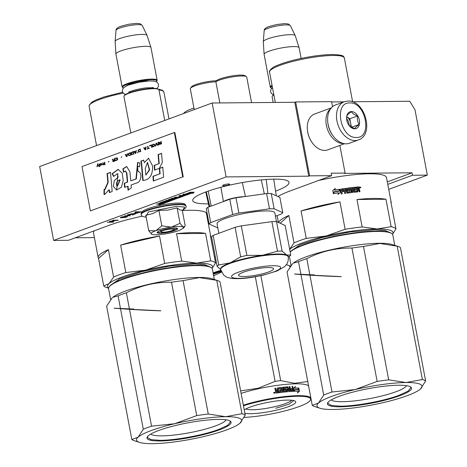 <?xml version="1.0" encoding="UTF-8"?>
<svg xmlns="http://www.w3.org/2000/svg" width="467" height="467" viewBox="0 0 467 467"><rect width="100%" height="100%" fill="white"/><g stroke="black" fill="none" stroke-linecap="round" stroke-linejoin="round"><path stroke-width="0.7" d="M182.311 210.541A57.914 10.058 -10.7 0 1 189.906 210.261A57.914 10.058 -10.7 0 1 207.173 214.108A57.914 10.058 -10.7 0 1 206.823 215.684M142.318 216.186A57.914 10.058 -10.7 0 0 109.395 225.222L68.451 240.301L53.629 240.429L39.666 166.532L212.152 103.003L294.794 102.273L295.664 101.952L309.627 175.855L331.64 175.656L331.173 173.193L345.095 173.07L344.226 173.391L412.046 172.796L412.513 175.259L427.334 175.125L414.982 109.763L409.775 101.257L352.311 101.765M344.004 101.841L331.658 101.946M295.664 101.952L331.599 101.637L332.545 106.663M94.387 237.604L75.315 237.773M53.629 240.429L226.116 176.905L212.152 103.003M226.116 176.905L308.757 176.176L294.794 102.273M309.627 175.855L308.757 176.176M345.095 173.07L339.871 145.412M387.318 181.902L412.046 172.796M412.513 175.259L387.785 184.36M275.577 191.137A49 8.511 169.3 0 0 289.015 182.393A49 8.511 169.3 0 0 274.403 179.141A49 8.511 169.3 0 0 221.364 187.144A49 8.511 169.3 0 0 192.719 200.588A49 8.511 169.3 0 0 207.325 203.845A49 8.511 169.3 0 0 208.422 203.828M208.667 221.597A49 8.511 169.3 0 0 207.978 221.807M228.585 183.992A3.561 0.619 169.3 0 0 224.726 184.57A3.561 0.619 169.3 0 0 222.642 185.551A3.561 0.619 169.3 0 0 223.705 185.784A3.561 0.619 169.3 0 0 227.563 185.206A3.561 0.619 169.3 0 0 229.647 184.226A3.561 0.619 169.3 0 0 228.585 183.992M160.607 204.33L158.85 204.791L160.607 204.33M160.975 202.783L164.396 201.569L166.211 201.551L164.244 202.275L167.741 201.557L165.546 202.38L166.643 202.374L176.52 198.673L174.103 198.644L169.684 199.555L173.035 198.382L178.108 198.148L185.189 195.48L179.894 195.475L178.832 195.866L181.71 195.842L178.919 196.87L183.169 195.895L179.865 197.109L175.358 197.15L174.296 197.541L177.168 197.512L175.755 198.031L172.364 198.253L167.898 199.952L170.461 199.987L174.465 199.1L171.05 200.355L166.544 200.396L165.481 200.787L169.988 200.746L168.926 201.137L163.894 201.37L159.434 203.075L161.996 203.104L156.474 204.102L162.598 203.863L165.598 202.76L161.051 202.801L160.917 202.468M186.403 195.095L192.025 193.023L192.848 193.391L194.144 192.229L190.332 192.264L191.225 192.667L185.603 194.733L186.403 195.095L186.31 194.599L191.931 192.532L192.754 192.9L193.496 192.235M184.465 194.43L183.671 194.068L182.393 195.218L186.164 195.183L185.271 194.78L190.892 192.713L190.092 192.351L184.465 194.43M135.097 213.349L137.677 212.999L141.081 211.79L135.477 211.837L134.794 212.088L137.298 212.065L134.811 213.022L135.097 213.349L135.021 212.929M132.885 213.693L130.41 214.732L128.262 214.75L131.811 213.699L127.345 215.001L129.149 215.112L132.914 213.898L134.823 213.88L132.132 215.083L135.985 213.664L132.885 213.693M124.718 215.801L130.322 215.748L124.718 215.801M126.954 216.39L122.815 216.67L120.34 217.71L124.975 217.546L127.257 216.834L127.45 216.507L126.954 216.39M109.541 221.387L112.366 221.936L107.276 222.222L112.88 222.175L113.901 221.796L110.591 221.218L118.314 220.173L112.71 220.22L116.446 220.43L109.541 221.387M277.918 196.519A57.914 10.058 -10.7 0 1 289.82 191.061L331.64 175.656M427.334 175.125L388.725 189.345M163.608 202.964L164.133 202.771M161.996 203.104L161.938 202.789M160.49 202.625L160.946 202.62M169.988 200.746L169.918 200.366M168.961 199.502L169.597 199.497M177.168 197.512L177.098 197.132M182.247 195.836L182.177 195.457M181.71 195.842L181.634 195.463M178.68 197.413L179.497 197.109M183.222 195.743L184.033 195.44M176.222 197.862L177.711 197.512L177.635 197.127M167.723 201.446L168.558 201.143M169.965 200.623L170.683 200.361M174.518 198.948L175.37 198.633M166.643 202.374L166.573 202.007M166.748 201.546L166.678 201.16M166.211 201.551L166.135 201.16M192.025 193.023L191.931 192.532M191.225 192.667L191.149 192.258M192.848 193.391L192.754 192.9M185.271 194.78L185.177 194.29L190.244 192.422M182.947 194.716L185.253 194.698M135.576 213.343L135.611 212.835M135.185 212.853L135.483 212.853M137.677 212.999L135.652 213.057L135.815 212.613M132.704 214.102L132.646 213.781M132.254 214.306L132.19 213.95M127.853 215.205L127.76 214.709L128.127 214.709M128.162 214.873L128.098 214.551M129.639 215.999L129.552 215.515M127.257 216.834L127.182 216.425M126.615 216.589L127.03 216.402M126.697 217.085L126.639 216.776M121.321 217.867L121.257 217.529M120.836 217.826L120.743 217.336L121.122 217.365M120.591 217.791L120.515 217.4M112.366 221.936L112.29 221.516M117.299 220.547L117.229 220.179M112.88 222.175L112.932 221.627M112.319 221.685L112.786 221.679M159.037 204.639L160.706 204.33M159.691 204.482L160.736 204.47M162.534 203.098L163.631 203.087L162.218 203.606L160.946 203.682L162.534 203.098L162.475 202.783M163.631 203.087L163.573 202.777M177.711 197.512L178.627 197.5L178.552 197.121M176.298 198.031L178.627 197.5M135.862 212.853L139.756 211.802M139.802 212.041L137.654 212.835M126.65 216.758L123.667 217.599L121.14 217.459L124.123 216.618L126.65 216.758L126.575 216.361M121.14 217.459L121.081 217.137M159.912 204.634L160.415 204.523L159.912 204.634M344.296 101.736L335.411 105.005A20.367 13.934 69.8 0 0 327.746 122.004L327.781 122.366A19.345 13.234 69.8 0 0 328.097 124.491A19.345 13.234 69.8 0 0 332.422 134.957L332.627 135.261A20.367 13.934 69.8 0 0 346.17 143.824A20.367 13.934 69.8 0 0 349.485 143.223L358.37 139.954C374.657 134.77 364.966 99.996 348.055 101.053L344.296 101.736A20.367 13.934 69.8 0 0 337.513 123.335A20.367 13.934 69.8 0 0 355.054 140.549A20.367 13.934 69.8 0 0 358.37 139.954M327.746 122.004A20.367 13.934 69.8 0 0 328.073 124.245A20.367 13.934 69.8 0 0 332.627 135.261M356.333 137.444C372.759 138.366 365.842 101.748 349.818 102.956C333.391 102.034 340.309 138.652 356.333 137.444M354.704 128.822A8.908 6.094 69.8 0 0 359.362 120.147A8.908 6.094 69.8 0 0 351.447 111.578A8.908 6.094 69.8 0 0 346.642 119.278A8.908 6.094 69.8 0 0 348.779 125.074A8.908 6.094 69.8 0 0 354.704 128.822M348.966 125.343L354.622 128.758C355.072 127.719 356.601 126.277 359.211 124.444C357.594 121.998 357.057 119.149 357.594 115.909C354.453 114.9 352.387 113.493 351.4 111.689C348.796 113.528 347.267 114.964 346.818 116.003L346.66 119.424M349.818 118.776L346.724 116.668A7.635 5.225 69.8 0 1 350.624 123.043L349.818 118.776L357.594 115.909M359.211 124.444L351.429 127.31L350.624 123.043A7.635 5.225 69.8 0 1 350.577 126.849M346.619 118.741A7.635 5.225 -110.2 0 1 349.112 125.518M327.816 122.646A17.816 12.189 69.8 0 0 328.132 124.87A17.816 12.189 69.8 0 0 332.265 134.73M330.741 108.566A19.094 13.058 69.8 0 0 326.357 125.197A19.094 13.058 69.8 0 0 343.327 143.556A19.094 13.058 69.8 0 0 343.624 143.544M331.301 107.877L314.595 114.03A19.094 13.058 69.8 0 0 307.409 129.966L307.455 130.416A17.816 12.189 69.8 0 0 307.747 132.377A17.816 12.189 69.8 0 0 311.728 142.015L311.985 142.394A19.094 13.058 69.8 0 0 324.682 150.421A19.094 13.058 69.8 0 0 327.793 149.86L344.494 143.708M307.409 129.966A19.094 13.058 69.8 0 0 307.718 132.062A19.094 13.058 69.8 0 0 311.985 142.394M273.189 102.466L272.109 96.745A17.816 3.094 -10.7 0 1 272.284 96.155A17.816 3.094 -10.7 0 1 273.872 94.941M272.284 96.155L272.687 95.583A17.308 3.006 -10.7 0 1 273.814 94.643M271.642 88.199A17.308 3.006 -10.7 0 1 271.251 88.006A17.308 3.006 -10.7 0 1 272.185 86.021M271.251 88.006L270.673 87.621A17.816 3.094 -10.7 0 1 270.294 87.136A17.816 3.094 -10.7 0 1 272.057 85.333M301.139 58.422L299.125 47.757A17.816 3.094 169.3 0 0 299.108 47.692A17.816 3.094 169.3 0 0 287.748 46.998A17.816 3.094 169.3 0 0 269.039 51.177A17.816 3.094 -10.7 0 0 264.094 54.312A17.816 3.094 -10.7 0 0 264.106 54.376L270.294 87.136M299.108 47.692L295.243 35.673A16.257 2.825 169.3 0 0 295.22 35.603A16.257 2.825 169.3 0 0 284.689 35.06A16.257 2.825 169.3 0 0 267.813 38.854A16.257 2.825 -10.7 0 0 263.306 41.633A16.257 2.825 -10.7 0 0 263.306 41.709L264.094 54.312M161.296 231.982A6.363 1.103 -10.7 0 0 165.692 232.029A6.363 1.103 -10.7 0 0 171.909 230.593A6.363 1.103 169.3 0 0 173.607 229.659A6.363 1.103 169.3 0 0 170.181 229.116A6.363 1.103 169.3 0 0 162.925 230.669A6.363 1.103 -10.7 0 0 161.296 231.982L159.603 230.867M164.734 120.468L158.955 89.868A17.816 3.094 169.3 0 0 158.582 89.384A17.816 3.094 169.3 0 0 146.288 89.267A17.816 3.094 169.3 0 0 128.869 93.289A17.816 3.094 -10.7 0 0 124.111 95.898A17.816 3.094 -10.7 0 0 123.936 96.488L130.83 132.955M158.582 89.384L157.998 89.004A17.308 3.006 169.3 0 0 146.054 88.888A17.308 3.006 169.3 0 0 129.137 92.793A17.308 3.006 -10.7 0 0 124.514 95.326L124.111 95.898M156.276 81.743A17.308 3.006 169.3 0 0 156.562 81.421A17.308 3.006 169.3 0 0 147.239 79.945A17.308 3.006 169.3 0 0 127.509 84.171A17.308 3.006 -10.7 0 0 123.078 87.749L122.5 87.364A17.816 3.094 -10.7 0 1 122.12 86.88A17.816 3.094 -10.7 0 1 127.053 83.681A17.816 3.094 169.3 0 1 145.943 79.483A17.816 3.094 169.3 0 1 157.14 80.266L150.952 47.5A17.816 3.094 169.3 0 0 150.934 47.436A17.816 3.094 169.3 0 0 139.575 46.741A17.816 3.094 169.3 0 0 120.865 50.921A17.816 3.094 -10.7 0 0 115.921 54.055A17.816 3.094 -10.7 0 0 115.933 54.119L122.12 86.88M123.463 87.942A17.308 3.006 -10.7 0 1 123.078 87.749M156.562 81.421L156.965 80.849A17.816 3.094 169.3 0 0 157.14 80.266M150.934 47.436L147.07 35.416A16.257 2.825 169.3 0 0 147.047 35.346A16.257 2.825 169.3 0 0 136.516 34.803A16.257 2.825 169.3 0 0 119.64 38.598A16.257 2.825 -10.7 0 0 115.133 41.376A16.257 2.825 -10.7 0 0 115.133 41.452L115.921 54.055M171.576 227.044L180.028 223.337L183.064 226.968A16.543 2.872 169.3 0 0 171.576 227.044L171.196 227.096A16.543 2.872 -10.7 0 0 155.879 230.68L155.604 230.786A16.543 2.872 -10.7 0 0 151.506 234.154A16.543 2.872 -10.7 0 0 151.717 234.271L151.828 234.317A16.543 2.872 169.3 0 0 156.095 234.802A16.543 2.872 169.3 0 0 163.45 234.189C169.457 233.325 174.676 232.105 179.095 230.529L183.513 228.106L184.611 226.553M183.513 228.106L183.064 226.968L184.774 226.343L185.165 225.643L182.247 210.203L179.9 209.975L177.11 207.897L167.898 210.092L158.891 210.407L152.721 213.647L145.815 215.223L148.734 230.669L155.604 230.786M161.296 230.78A8.4 1.459 -10.7 0 1 159.983 230.721M185.977 206.151A22.784 3.958 -10.7 0 0 171.663 205.153A22.784 3.958 -10.7 0 0 147.514 210.524A22.784 3.958 -10.7 0 0 141.203 214.61C140.906 215.672 142.336 216.507 145.488 217.108L148.483 211.907L176.322 206.361L184.658 207.056L182.906 210.039C185.621 208.329 186.642 207.033 185.977 206.151L185.895 205.708A22.784 3.958 -10.7 0 0 171.582 204.709A22.784 3.958 -10.7 0 0 147.426 210.08A22.784 3.958 -10.7 0 0 141.122 214.166C141.408 212.578 140.263 211.755 147.981 208.638C157.151 205.521 166.737 203.67 176.736 203.081C186.555 203.122 184.763 204.359 185.895 205.708M160.274 233.261A10.437 1.81 -10.7 0 1 157.262 232.222A10.437 1.81 -10.7 0 1 164.11 229.49A10.437 1.81 -10.7 0 1 174.559 228.001A10.437 1.81 -10.7 0 1 177.454 228.41A10.437 1.81 -10.7 0 1 172.387 231.334A10.437 1.81 -10.7 0 1 160.274 233.261M151.717 234.271L148.734 230.669M155.879 230.68L161.81 225.853L171.196 227.096M158.891 210.407L161.81 225.853M177.11 207.897L180.028 223.337M177.285 228.316L171.424 231.288L160.403 232.951L157.391 232.076M389.624 232.426L384.861 230.377L374.908 229.741L350.151 231.941L322.283 237.493L300.234 244.62L291.058 251.048M391.107 203.133A57.278 9.947 169.3 0 0 391.165 202.234A57.278 9.947 169.3 0 0 390.786 201.417L395.963 228.842L392.525 234.294M280.188 223.238L288.851 215.468A57.278 9.947 169.3 0 0 278.671 222.561M288.851 215.468L294.029 242.893L289.499 249.454M385.981 199.263A57.278 9.947 169.3 0 0 374.085 198.428A57.278 9.947 169.3 0 0 356.957 199.52L385.981 199.263L391.165 226.688L377.056 228.953A53.454 9.282 169.3 0 0 326.089 235.975L306.241 238.398A57.278 9.947 169.3 0 0 294.029 242.893M392.49 234.247A53.454 9.282 -10.7 0 0 377.056 228.953L362.141 226.944A57.278 9.947 169.3 0 0 345.131 229.291L326.089 235.975A53.454 9.282 169.3 0 0 289.674 249.302M301.057 210.973L339.947 201.867A57.278 9.947 169.3 0 0 301.057 210.973L306.241 238.398M339.947 201.867L345.131 229.291M391.165 226.688A57.278 9.947 -10.7 0 1 395.963 228.842M356.957 199.52L362.141 226.944M359.742 187.069L360.296 187.349A51.166 8.885 -10.7 0 1 359.829 187.512M318.564 180.472A57.278 9.947 169.3 0 1 369.432 173.794A57.278 9.947 -10.7 0 1 386.507 177.6L391.165 202.234M334.22 191.943L333.596 193.607A57.278 9.947 169.3 0 1 338.563 192.743L337.95 194.418L340.437 192.392L339.842 189.263L339.176 191.096A57.278 9.947 169.3 0 0 334.22 191.943L333.596 193.7M339.176 191.096L339.124 191.196A56.764 9.86 169.3 0 0 334.209 192.036M339.789 189.415L340.361 192.451M339.579 189.398L339.643 189.293A57.278 9.947 169.3 0 0 334.699 190.127L334.681 190.221A56.764 9.86 169.3 0 1 339.579 189.398L338.989 191.038M335.306 188.505L332.79 190.583M334.699 190.127L335.335 188.411L332.79 190.495L333.385 193.647L334.08 191.791A57.278 9.947 169.3 0 1 339.042 190.939L339.643 189.293M355.34 189.164L355.539 189.042A57.278 9.947 169.3 0 0 353.951 189.211L353.764 189.328A56.764 9.86 169.3 0 1 355.34 189.164L355.492 189.976M353.805 188.394A56.764 9.86 169.3 0 0 353.729 188.405L353.764 189.328M355.615 187.174A57.278 9.947 169.3 0 0 347.699 188.113L347.565 188.224A56.764 9.86 169.3 0 1 355.405 187.296L355.784 188.09A57.278 9.947 169.3 0 0 353.922 188.289L353.951 189.211M347.699 188.113L347.395 188.545L347.769 190.513L348.219 190.845A57.278 9.947 169.3 0 1 349.847 190.635L349.929 191.955A56.764 9.86 169.3 0 0 347.448 192.281L347.576 192.171A57.278 9.947 169.3 0 1 350.075 191.838M346.31 188.3A57.278 9.947 169.3 0 0 340.805 189.112L340.729 189.211A56.764 9.86 169.3 0 1 346.187 188.411L346.753 188.627L347.448 192.281M346.753 188.627L347.273 192.153M340.805 189.112L340.49 189.555L341.336 194.021L342.253 193.881L341.856 191.762L342.159 193.893M343.805 190.53A57.278 9.947 169.3 0 0 341.681 190.851L341.605 190.95A56.764 9.86 169.3 0 1 343.712 190.635L343.981 191.441A57.278 9.947 169.3 0 0 341.856 191.762M355.539 189.042L355.708 189.952A57.278 9.947 169.3 0 0 354.126 190.122L354.494 191.318A57.278 9.947 169.3 0 1 356.911 191.061L356.303 187.104A57.278 9.947 169.3 0 1 358.691 186.882L359.38 188.598L358.96 189.211L359.59 189.73L359.964 191.703L359.117 191.779L358.364 189.69L357.518 189.771L357.845 191.511L357.559 191.925A57.278 9.947 169.3 0 0 353.974 192.305L353.537 191.966L352.865 188.405L351.99 188.505L352.737 192.445L351.861 192.55L351.114 188.61A57.278 9.947 169.3 0 0 348.557 188.931L348.732 189.841A57.278 9.947 169.3 0 1 350.361 189.637L350.799 189.97L351.225 192.241L350.933 192.667A57.278 9.947 169.3 0 0 347.226 193.151L346.777 192.824L346.45 191.085A57.278 9.947 169.3 0 0 345.253 191.254L345.656 193.373L344.745 193.501L344.004 189.561A57.278 9.947 169.3 0 0 341.657 189.917L341.681 190.851M345.253 191.254L345.527 193.391M350.799 189.97L351.225 192.241L350.933 192.667M351.067 192.351L350.775 192.778M351.99 188.505L352.544 192.468M357.535 189.871L357.343 192.048M358.96 189.211L359.707 191.727M359.117 187.232L358.732 189.333M359.73 187.419L360.863 187.325L359.73 187.419M354.494 191.318L354.307 191.435A56.764 9.86 169.3 0 1 356.7 191.184L357.022 190.898M345.055 189.409L344.973 190.448L345.055 189.409L345.959 189.281L346.275 190.174A57.278 9.947 169.3 0 0 345.084 190.343M346.275 190.174L346.158 190.285A56.764 9.86 169.3 0 0 344.973 190.448M357.343 188.861A57.278 9.947 169.3 0 1 358.545 188.75L358.236 187.851A57.278 9.947 169.3 0 0 357.173 187.95L357.127 188.983L357.173 187.95M358.545 188.75L358.317 188.872A56.764 9.86 169.3 0 0 357.127 188.983M354.144 190.221A56.764 9.86 169.3 0 0 353.939 190.244L354.307 191.435M355.405 187.296L355.562 188.113M347.267 188.656L347.565 188.224M346.187 188.411L346.631 188.738M340.42 189.655L340.729 189.211M343.712 190.635L343.864 191.458M341.581 190.016L341.605 190.95M348.44 189.042A56.764 9.86 169.3 0 0 348.417 189.042L348.592 189.958A56.764 9.86 169.3 0 1 350.203 189.748L350.641 190.087M356.327 187.203A56.764 9.86 169.3 0 1 358.463 187.004L358.884 187.355M360.004 187.862L360.191 187.43L360.063 187.897M359.748 187.098L359.864 187.722M359.882 186.882L360.612 187.448L360.46 187.979M394.778 245.373L392.811 234.959A52.818 9.171 169.3 0 0 391.702 233.523L391.118 233.138A52.31 9.083 169.3 0 0 376.624 231.089A52.31 9.083 -10.7 0 0 324.985 238.38A52.31 9.083 -10.7 0 0 290.176 251.935M290.194 252.046A52.818 9.171 -10.7 0 1 325.954 238.573A52.818 9.171 -10.7 0 1 377.062 231.451A52.818 9.171 169.3 0 1 391.702 233.523M397.954 246.389L392.046 244.498A52.818 9.171 169.3 0 0 379.297 243.278A52.818 9.171 -10.7 0 0 293.206 263.178L298.512 261.678A58.55 10.169 -10.7 0 1 306.79 258.63C321.133 251.339 336.187 247.814 351.949 248.053A58.55 10.169 -10.7 0 1 363.484 246.465L379.799 243.47L397.189 246.167A58.55 10.169 169.3 0 1 397.954 246.389A58.55 10.169 169.3 0 1 400.447 247.627L425.647 381.002A58.55 10.169 169.3 0 0 422.396 379.543L397.189 246.167M425.647 381.002L420.458 388.988A53.454 9.282 169.3 0 1 420.031 389.35A53.454 9.282 169.3 0 1 383.868 402.461A53.454 9.282 169.3 0 1 332.901 409.489A53.454 9.282 -10.7 0 1 320 408.251L314.746 406.57A58.55 10.169 -10.7 0 1 312.26 405.333L318.523 403.039L323.713 395.059A58.55 10.169 -10.7 0 1 331.99 392.006L306.79 258.63M323.713 395.059L298.512 261.678M331.99 392.006L355.113 389.566L377.155 381.434A58.55 10.169 -10.7 0 1 388.684 379.84L363.484 246.465M377.155 381.434L351.949 248.053M420.458 388.988A53.454 9.282 169.3 0 0 406.08 382.537L422.396 379.543M388.684 379.84L406.08 382.537A53.454 9.282 -10.7 0 0 355.113 389.566A53.454 9.282 -10.7 0 0 318.523 403.039A53.454 9.282 -10.7 0 0 320 408.251M312.26 405.333L287.053 271.957L292.646 263.627M339.305 396.279A42.766 7.425 169.3 0 0 327.881 402.542A42.766 7.425 169.3 0 0 350.927 406.191A42.766 7.425 169.3 0 0 399.67 395.747A42.766 7.425 169.3 0 0 410.61 386.909A42.766 7.425 169.3 0 0 381.107 386.623A42.766 7.425 169.3 0 0 339.305 396.279M331.231 399.88A38.592 6.701 -10.7 0 0 357.22 400.575A38.592 6.701 -10.7 0 0 395.963 391.731A38.592 6.701 169.3 0 0 406.518 385.654M410.295 386.723L410.919 387.674L408.152 391.113L399.221 395.257C384.178 400.943 356.012 406.179 340.472 406.173L331.407 405.496L327.875 403.365L328.108 402.25M341.173 276.657C326.386 276.207 310.835 275.332 294.519 274.036L314.367 274.911M341.26 276.616L306.311 274.929L313.976 275.063M220.99 270.889L213.215 273.516M220.815 270.311A42.637 7.402 169.3 0 0 213.098 272.897M215.801 259.354A42.637 7.402 169.3 0 0 214.908 259.652M215.34 256.908L214.394 256.938M193.951 108.035A29.783 5.172 169.3 0 0 183.7 113.481M290.381 266.009A48.364 8.4 -10.7 0 1 290.398 266.015A48.364 8.4 -10.7 0 0 289.511 265.67L289.75 266.931M291.682 400.242A23.753 4.127 169.3 0 1 269.949 407.714A23.753 4.127 169.3 0 1 246.191 409.022A23.753 4.127 -10.7 0 1 245.922 408.888M244.854 413.231A26.981 4.688 169.3 0 0 277.264 409.962A26.981 4.688 169.3 0 0 295.191 401.147A26.981 4.688 169.3 0 0 294.759 400.914A26.981 4.688 169.3 0 0 270.06 401.976A26.981 4.688 169.3 0 0 244.223 409.886M243.447 405.788A42.129 7.314 -10.7 0 1 309.084 397.563A42.129 7.314 169.3 0 1 310.228 400.458L310.631 399.886A42.637 7.402 169.3 0 0 311.051 398.946M244.153 417.405A42.129 7.314 169.3 0 0 310.228 400.458M298.641 391.72A48.364 8.4 169.3 0 0 299.008 391.591M286.329 264.725L289.511 265.67M221.51 272.133L213.635 275.728M213.349 274.222A43.273 7.513 -10.7 0 1 221.265 271.607M255.332 276.768L275.098 381.37L258.298 388.2L240.639 390.914M241.1 393.366A42.637 7.402 -10.7 0 1 307.233 385.129A42.637 7.402 169.3 0 1 308.646 386.221M307.759 381.521L294.624 383.284L280.685 380.599A48.364 8.4 -10.7 0 0 275.098 381.37M260.86 275.682L280.685 380.599M310.882 398.042A42.637 7.402 169.3 0 0 309.469 396.956A42.637 7.402 -10.7 0 0 243.336 405.187M294.087 390.698L294.659 389.595A42.637 7.402 -10.7 0 1 298.349 389.536L298.693 388.042L298.325 388.17L297.987 389.665M294.659 389.595L294.198 391.299L293.609 388.17L295.471 386.53L294.741 388.2A42.129 7.314 -10.7 0 1 298.325 388.17M294.741 388.2L295.132 386.658M295.068 388.071A42.637 7.402 -10.7 0 1 298.693 388.042M287.444 391.76L287.713 391.346L287.444 391.76A42.637 7.402 -10.7 0 0 279.575 392.648L279.4 391.737A42.637 7.402 -10.7 0 1 281.362 391.486L281.332 390.552A42.637 7.402 -10.7 0 0 279.675 390.762L279.505 389.852A42.637 7.402 -10.7 0 1 281.163 389.641L280.79 388.456A42.637 7.402 -10.7 0 0 278.233 388.783L278.828 392.747A42.637 7.402 -10.7 0 0 276.178 393.126L275.705 392.805L275.448 391.434L275.939 390.78L275.361 391.539M275.448 391.434L275.939 390.78L275.232 390.301L274.859 388.334A42.637 7.402 -10.7 0 1 275.816 388.188L274.771 388.439M276.044 390.033L277.556 390.12L276.511 390.359L276.044 390.033L275.717 388.299M277.556 390.12L277.229 388.381L277.55 387.943A42.637 7.402 -10.7 0 1 281.327 387.458L281.77 387.797L281.163 387.569A42.129 7.314 -10.7 0 0 277.427 388.054L277.112 388.491M277.229 388.381L277.427 388.054M281.77 387.797L282.442 391.352L283.119 391.276M283.317 391.253L282.576 387.312L283.44 387.213L283.994 391.276A42.129 7.314 -10.7 0 1 286.411 391.031L286.516 390.867M283.44 387.213L283.994 391.276M284.187 391.159A42.637 7.402 -10.7 0 1 286.633 390.908L286.411 391.031M283.86 387.657L284.345 387.12L284.059 387.54L284.485 389.805L284.917 390.149A42.637 7.402 -10.7 0 1 286.458 389.998L286.633 390.908M284.14 387.236A42.129 7.314 -10.7 0 1 287.549 386.921L288.285 389.011A42.129 7.314 -10.7 0 1 289.33 388.929L289.19 386.688L289.978 386.629L288.933 386.81M284.345 387.12A42.637 7.402 -10.7 0 1 287.795 386.799L287.549 386.921M289.593 388.807A42.637 7.402 -10.7 0 0 288.536 388.888L288.285 389.011M292.4 390.581L292.698 390.453A42.637 7.402 -10.7 0 0 290.719 390.57L290.451 390.698A42.129 7.314 -10.7 0 1 292.4 390.581L292.494 390.424M292.821 386.466L292.517 386.594L293.364 391.066L293.667 390.937L293.428 391.334L292.821 386.466L292.073 386.507L292.47 388.626A42.637 7.402 -10.7 0 0 290.696 388.731L290.865 389.641A42.637 7.402 -10.7 0 1 292.646 389.536L292.698 390.453M293.364 391.066L293.124 391.463M285.08 388.013L285.185 389.291L285.168 387.966A42.637 7.402 -10.7 0 1 287.497 387.75L288.711 391.65A42.637 7.402 -10.7 0 1 293.428 391.334M285.185 389.291A42.129 7.314 -10.7 0 1 286.697 389.145L287.112 389.496L287.217 391.883M285.395 389.169A42.637 7.402 -10.7 0 1 286.925 389.023L286.697 389.145M286.925 389.023L287.345 389.379L287.485 391.469M279.418 391.825A42.129 7.314 -10.7 0 1 281.204 391.597L281.321 391.434M279.523 389.945A42.129 7.314 -10.7 0 1 281.006 389.758L281.163 389.641M278.688 392.765L277.988 389.064M289.009 390.698L289.809 390.64L289.762 389.717A42.637 7.402 -10.7 0 0 288.705 389.799L288.758 390.821L289.645 390.605M276.388 391.218L276.616 392.216A42.129 7.314 -10.7 0 1 277.783 392.046L277.731 391.031A42.637 7.402 -10.7 0 0 276.388 391.218L276.616 392.216M276.715 392.111A42.637 7.402 -10.7 0 1 277.9 391.941M288.758 390.821L288.46 389.922M291.776 386.629L292.517 386.594M290.713 388.836A42.129 7.314 -10.7 0 1 292.179 388.748L292.155 388.637M290.451 390.698L289.709 386.758M282.395 387.429L283.247 387.336M281.601 387.908L282.272 391.469L283.136 391.369M275.01 392.671L273.685 392.875L273.779 392.443L275.01 392.671L274.538 392.303L273.744 392.49M276.149 389.927L275.816 388.188M287.795 386.799L288.536 388.888M290.719 390.57L289.978 386.629M299.435 391.194L297.718 392.765L298.098 391.212A42.637 7.402 -10.7 0 0 294.362 391.293L294.77 389.764A42.637 7.402 -10.7 0 1 298.454 389.712L298.839 388.042L299.435 391.194L299.061 391.323L298.623 388.988M294.741 389.881A42.129 7.314 -10.7 0 1 298.086 389.84L298.682 388.095M298.454 389.712L298.086 389.84M297.368 392.893L299.061 391.323M274.409 392.321L274.701 393.167L274.199 393.243L273.96 392.391L274.292 392.729L274.409 392.321M293.766 400.581L288.921 404.218L275.728 408.281M267.918 193.525L266.208 179.491M194.243 109.599L190.32 88.829A16.292 2.831 -10.7 0 1 190.478 88.292L191.482 86.862A15.02 2.609 -10.7 0 1 202.053 82.758A15.02 2.609 -10.7 0 1 216.221 80.785A15.02 2.609 -10.7 0 1 230.861 76.139A15.02 2.609 -10.7 0 1 244.924 75.666L246.383 76.623A16.292 2.831 -10.7 0 1 246.728 77.067L251.561 102.658M190.478 88.292A16.292 2.831 -10.7 0 1 201.948 83.838A16.292 2.831 -10.7 0 1 215.847 81.748L216.221 80.785M219.852 102.938L215.847 81.748A16.292 2.831 -10.7 0 1 232.081 76.973A16.292 2.831 -10.7 0 1 246.383 76.623M220.879 187.273L223.442 201.575M244.288 196.642A12.726 2.212 169.3 0 0 223.833 201.429M245.408 196.484L242.344 182.568M208.212 191.108L211.177 206.093M264.316 193.881L261.304 179.912M206.297 191.791L209.788 206.601M220.646 269.552L223.681 275.045L226.022 276.721C226.215 277.1 228.077 277.655 231.62 278.396C243.494 279.313 252.221 277.41 263.277 275.133L277.094 270.948L284.625 266.622L286.639 264.281C286.726 264.287 288.886 261.094 288.18 256.792A34.365 5.966 169.3 0 0 245.169 259.027A34.365 5.966 169.3 0 0 220.646 269.552L220.552 269.062A34.365 5.966 -10.7 0 1 230.062 262.892A34.365 5.966 -10.7 0 1 245.076 258.537A34.365 5.966 169.3 0 1 262.559 255.286L277.486 251.182L271.905 221.644A37.926 6.585 169.3 0 1 276.54 221.603L282.121 251.141L286.814 255.07L290.754 255.017L285.174 225.479L276.54 221.603M220.657 269.634L217.126 266.359A37.926 6.585 -10.7 0 1 218.702 264.952L230.062 262.892L240.674 256.856A37.926 6.585 -10.7 0 1 243.739 256.114A37.926 6.585 -10.7 0 1 246.88 255.402L241.299 225.865L271.905 221.644M240.674 256.856L235.094 227.318A37.926 6.585 -10.7 0 1 238.158 226.577A37.926 6.585 -10.7 0 1 241.299 225.865M232.852 198.493A37.926 6.585 -10.7 0 1 235.993 197.78L266.599 193.566L269.488 208.837L238.876 213.057A37.926 6.585 169.3 0 0 235.736 213.763A37.926 6.585 169.3 0 0 232.671 214.511L229.787 199.234A37.926 6.585 -10.7 0 1 232.852 198.493M238.876 213.057L235.993 197.78M275.454 216.192L281.181 214.079A37.926 6.585 169.3 0 0 282.751 212.666L279.867 197.395L271.234 193.525A37.926 6.585 169.3 0 0 266.599 193.566M282.751 212.666L274.117 208.796L271.234 193.525M229.787 199.234L207.815 207.33L210.699 222.601L232.671 214.511M210.699 222.601A37.926 6.585 -10.7 0 0 209.123 224.014L206.239 208.743A37.926 6.585 -10.7 0 1 207.815 207.33M209.123 224.014L217.762 227.884A37.926 6.585 -10.7 0 0 217.82 227.89M274.117 208.796A37.926 6.585 169.3 0 0 269.488 208.837M276.476 221.603L274.829 212.882A29.403 5.108 169.3 0 0 238.03 214.797A29.403 5.108 -10.7 0 0 217.05 223.798L218.848 233.302M260.878 274.193A17.816 3.094 -10.7 0 1 238.579 275.349A17.816 3.094 -10.7 0 1 251.293 269.891A17.816 3.094 169.3 0 1 273.598 268.735A17.816 3.094 169.3 0 1 260.878 274.193M217.126 266.359L211.545 236.822A37.926 6.585 -10.7 0 1 213.121 235.409L235.094 227.318M282.121 251.141A37.926 6.585 169.3 0 0 277.486 251.182M288.18 256.792L288.086 256.301A34.365 5.966 169.3 0 0 286.814 255.07A34.365 5.966 169.3 0 0 262.559 255.286L246.88 255.402M288.25 257.224L289.803 255.963A37.926 6.585 169.3 0 0 290.754 255.017M218.702 264.952L213.121 235.409M209.193 266.587L204.435 264.538L194.482 263.902L169.725 266.102L141.857 271.654L119.809 278.781L110.632 285.209M210.681 237.294A57.278 9.947 169.3 0 0 210.734 236.395A57.278 9.947 169.3 0 0 210.354 235.578L215.538 263.003L212.1 268.455M108.42 249.629A57.278 9.947 169.3 0 0 98.181 257.661A57.278 9.947 169.3 0 0 98.56 258.479L108.42 249.629L113.604 277.059L109.074 283.615A53.454 9.282 169.3 0 0 108.618 287.952M205.556 233.424A57.278 9.947 169.3 0 0 193.659 232.589A57.278 9.947 169.3 0 0 176.532 233.681L205.556 233.424L210.74 260.849L196.63 263.114A53.454 9.282 169.3 0 0 145.663 270.142A53.454 9.282 169.3 0 0 109.074 283.615L103.738 285.909A57.278 9.947 169.3 0 0 106.616 287.567L108.572 288.192M98.56 258.479L103.738 285.909M212.065 268.408A53.454 9.282 -10.7 0 0 196.63 263.114L181.716 261.106A57.278 9.947 169.3 0 0 164.705 263.452L145.663 270.142L125.816 272.559A57.278 9.947 169.3 0 0 113.604 277.059M120.632 245.134L159.521 236.028A57.278 9.947 169.3 0 0 120.632 245.134L125.816 272.559M159.521 236.028L164.705 263.452M210.74 260.849A57.278 9.947 -10.7 0 1 215.538 263.003M176.532 233.681L181.716 261.106M94.381 230.751A57.278 9.947 169.3 0 0 93.523 233.033L98.181 257.661M211.271 267.684L210.693 267.299A52.31 9.083 169.3 0 0 196.193 265.25A52.31 9.083 -10.7 0 0 143.818 272.722A52.31 9.083 -10.7 0 0 109.5 286.423L109.097 286.995A52.818 9.171 -10.7 0 1 143.748 273.16A52.818 9.171 -10.7 0 1 196.636 265.612A52.818 9.171 169.3 0 1 211.271 267.684A52.818 9.171 169.3 0 1 212.386 269.12L214.353 279.535M110.597 299.394L108.583 288.734A52.818 9.171 -10.7 0 1 109.097 286.995M217.529 280.55L211.621 278.659A52.818 9.171 169.3 0 0 198.872 277.439A52.818 9.171 -10.7 0 0 112.775 297.339L118.081 295.839A58.55 10.169 -10.7 0 1 126.364 292.791C140.707 285.5 155.762 281.98 171.523 282.214A58.55 10.169 -10.7 0 1 183.058 280.626L199.374 277.632L216.764 280.328A58.55 10.169 169.3 0 1 217.529 280.55A58.55 10.169 169.3 0 1 220.021 281.788L245.222 415.163A58.55 10.169 169.3 0 0 241.964 413.704L216.764 280.328M245.222 415.163L240.032 423.149A53.454 9.282 169.3 0 1 239.606 423.511A53.454 9.282 169.3 0 1 203.443 436.622A53.454 9.282 169.3 0 1 152.475 443.65A53.454 9.282 -10.7 0 1 139.575 442.412L134.321 440.731A58.55 10.169 -10.7 0 1 131.828 439.494L138.098 437.2L143.287 429.22A58.55 10.169 -10.7 0 1 151.565 426.167L126.364 292.791M143.287 429.22L118.081 295.839M151.565 426.167L174.681 423.727L196.73 415.595A58.55 10.169 -10.7 0 1 208.259 414.001L183.058 280.626M196.73 415.595L171.523 282.214M240.032 423.149A53.454 9.282 169.3 0 0 225.649 416.698L241.964 413.704M208.259 414.001L225.649 416.698A53.454 9.282 -10.7 0 0 174.681 423.727A53.454 9.282 -10.7 0 0 138.098 437.2A53.454 9.282 -10.7 0 0 139.575 442.412M131.828 439.494L106.628 306.118L112.22 297.788M158.879 430.44A42.766 7.425 169.3 0 0 147.455 436.703A42.766 7.425 169.3 0 0 170.502 440.352A42.766 7.425 169.3 0 0 219.245 429.909A42.766 7.425 169.3 0 0 230.184 421.071A42.766 7.425 169.3 0 0 200.682 420.79A42.766 7.425 169.3 0 0 158.879 430.44M150.806 434.041A38.592 6.701 -10.7 0 0 176.795 434.736A38.592 6.701 -10.7 0 0 215.538 425.892A38.592 6.701 169.3 0 0 226.092 419.821M229.869 420.884L230.494 421.835L227.721 425.279L218.795 429.418C203.752 435.104 175.586 440.34 160.047 440.334L150.981 439.657L147.449 437.526L147.683 436.411M160.747 310.824C145.961 310.368 130.41 309.493 114.094 308.197L133.941 309.072M160.835 310.777L125.886 309.096L133.55 309.224M98.035 163.771L97.142 166.725M97.65 165.359L98.531 166.211L98.893 166.077L97.766 164.927L98.052 163.695L97.691 163.835L96.949 166.795L97.65 165.359L98.66 166.164M161.092 141.378L160.73 141.513L160.934 142.61L159.901 142.995L159.206 142.073L158.78 142.231L159.556 143.235L159.159 143.883L159.51 144.373L161.559 143.842L161.092 141.378M158.757 144.869L158.295 142.406L157.928 142.54L158.395 145.004L158.757 144.869M157.904 145.184L156.468 143.083L155.978 143.258L155.47 146.083L155.838 145.949L156.282 143.486L157.542 145.319L157.904 145.184M153.526 146.801L154.816 145.71L154.676 144.636L154.122 144.11L152.762 144.501L152.254 145.249L152.505 146.562L153.526 146.801M151.699 147.473L152.061 147.339L151.6 144.875L149.405 145.681L149.463 145.996L151.29 145.325L151.699 147.473M144.052 147.654L143.684 147.788L145.126 149.895L145.611 149.714L146.118 146.895L145.628 147.747L144.414 148.191L144.052 147.654M138.092 150.24L138.419 151.968L140.742 151.506L140.275 149.043L138.092 150.24L138.436 151.804L139.014 152.096M137.747 152.219L137.269 152.785L137.747 152.219M135.809 153.322L136.317 150.502L135.827 151.355L134.613 151.804L134.251 151.261L133.883 151.396L135.325 153.503L135.809 153.322M131.42 152.475L131.122 153.31L131.542 154.501L133.86 154.04L133.399 151.577L131.42 152.475L131.449 154.098L132.138 154.63M128.495 153.55L128.197 154.39L128.618 155.581L130.941 155.12L130.474 152.656L128.495 153.55L128.524 155.172L129.213 155.704M121.875 156.772L121.076 157.35L121.875 156.772M105.069 164.647L104.602 162.183L104.24 162.318L104.707 164.781L105.069 164.647M100.533 163.736L99.856 163.929L100.306 165.277L102.022 164.705L100.522 165.032L101.841 164.098L101.578 163.409L100.329 164.034M147.023 148.915L149.387 148.325L148.36 148.418L147.946 146.218L147.578 146.352L147.998 148.553L147.239 149.113M125.121 154.63L126.557 156.731L127.047 156.55L127.555 153.731L127.065 154.583L125.845 155.032L125.483 154.495L125.121 154.63L126.703 156.678M103.347 163.094L102.413 162.989L103.061 163.31L103.236 164.256L102.606 164.711L103.277 164.466L103.359 164.886L104.071 164.174L103.54 164.145L103.347 163.094M115.203 158.669L117.141 158.237L117.275 159.644L115.419 160.163L116.394 160.473L117.661 159.615L117.497 158.05L115.927 158.009L115.378 158.891M114.222 158.64L114.433 159.743L113.393 160.123L112.699 159.2L112.273 159.358L113.049 160.362L112.693 161.22L113.277 161.564L115.051 160.969L114.59 158.506L114.222 158.64L114.608 159.737L113.393 160.123M109.033 161.506L108.233 162.078L109.033 161.506M99.372 164.11L99.062 164.221L99.529 166.684L99.833 166.573L99.372 164.11M107.859 182.293L104.672 189.614L104.048 189.485L103.989 194.406L104.707 194.482L108.904 189.847L109.547 192.62L112.173 191.429L110.492 172.352L107.048 173.625L107.859 182.293L108.216 182.293L105.034 189.602L104.672 189.614M112.092 173.759L113.615 176.456L117.439 173.689L118.151 177.262L114.368 180.513L113.341 186.409L116.616 190.011L121.42 187.273L123.206 180.484L122.231 173.216L118.075 169.358L112.092 173.759L112.454 173.759L113.814 176.158M135.955 178.949L130.76 180.863L129.914 171.809L126.65 166.509L122.909 168.838L123.557 172.259L125.308 171.033L126.522 173.076L127.304 182.142L124.292 183.251L124.561 187.43L127.695 186.275L128.051 190.285L131.338 187.787L131.093 185.025L136.714 182.953C140.871 182.556 142.978 172.527 138.028 171.465L137.473 166.24L139.528 166.871L139.937 163.111L137.625 162.411L135.955 178.949L136.317 178.949L130.76 180.863M141.355 163.754L142.774 180.472C149.633 179.982 152.884 175.102 152.54 165.838L148.559 158.255L144.315 162.662L143.713 160.088L140.859 161.138L141.355 163.754L141.717 163.748L143.124 180.338M154.524 170.128L159.305 168.365L162.335 162.411L161.529 153.351L158.079 154.618L158.879 163.683L154.221 165.4L154.524 170.128M163.654 177.197L162.761 167.145L159.311 168.412L159.772 173.788L152.978 176.292L153.281 181.015L163.654 177.197M81.994 166.556L90.37 210.897L182.714 176.888L174.331 132.546L81.994 166.556M160.73 141.513L161.115 142.61L159.901 142.995M159.51 144.373L159.889 144.42M159.288 144.227L159.691 144.367M158.78 142.231L159.737 143.229M157.928 142.54L158.564 144.945M156.282 143.486L157.688 145.266M155.978 143.258L155.663 146.013M156.503 143.13L156.159 143.258M152.948 146.842L153.258 146.848M152.662 146.726L153.123 146.842M152.505 146.562L152.843 146.72M152.242 145.535L152.569 146.317M152.54 144.694L152.516 144.992M153.544 144.157L153.24 144.332M151.29 145.325L151.868 147.409M151.612 144.933L149.586 145.681M143.684 147.788L145.266 149.843M144.414 148.191L145.628 147.747M145.757 147.029L145.809 147.741M138.296 149.942L138.273 150.24M140.287 149.107L138.997 149.58M137.444 152.33L137.479 152.709M133.883 151.396L135.465 153.45M134.613 151.804L135.827 151.355M135.955 150.637L136.008 151.355M133.41 151.641L132.114 152.114M130.486 152.715L129.196 153.188M121.887 156.836L121.245 157.286M104.24 162.318L104.871 164.717M100.446 165.341L100.738 165.359M100.306 165.277L100.627 165.336M100.055 164.308L100.393 165.143M147.998 148.553L147.204 148.915M147.578 146.352L148.173 148.553M148.36 148.418L149.347 148.121M125.845 155.032L127.065 154.583M127.187 153.865L127.246 154.583M103.54 164.145L104.042 164.022M103.277 164.466L103.522 164.822M103.236 164.256L102.746 164.501M103.061 163.31L103.417 164.256M102.769 163.141L103.149 163.176M115.407 158.371L115.384 158.669M116.476 157.811L116.108 158.009M115.816 160.52L116.125 160.525M115.53 160.403L115.997 160.52M115.419 160.163L115.711 160.397M116.878 159.959L116.511 160.158M117.24 158.424L117.567 159.212M116.989 158.126L117.322 158.237M116.785 158.085L117.17 158.126M113.002 161.5L113.382 161.547M112.78 161.354L113.183 161.5M112.273 159.358L113.23 160.362M109.044 161.564L108.362 161.815M99.062 164.221L99.699 166.626M107.048 173.625L107.404 173.619L108.216 182.293M110.504 172.481L107.404 173.619M108.904 189.847L109.26 189.841L109.873 192.474M103.989 194.406L104.841 194.482M104.41 189.59L104.351 194.4M117.439 173.689L117.801 173.683L116.697 189.999M118.303 169.369L112.454 173.759M137.864 162.417L136.317 178.949M137.642 166.246L139.551 166.666M127.695 186.275L128.057 186.269L128.39 190.028M124.292 183.251L124.654 183.251L124.911 187.302M127.304 182.142L124.654 183.251M125.489 171.045L126.878 173.07L127.666 182.142M122.909 168.838L123.27 168.832L123.854 171.914M126.855 166.515L123.27 168.832M140.859 161.138L141.221 161.133L141.717 163.748M143.743 160.204L141.221 161.133M144.315 162.662L148.634 158.255M154.221 165.4L154.577 165.4L154.875 170M158.879 163.683L154.577 165.4M158.079 154.618L158.441 154.618L159.241 163.683M161.541 153.474L158.441 154.618M152.978 176.292L153.339 176.287L153.631 180.887M159.772 173.788L153.339 176.287M159.311 168.412L159.667 168.412L160.128 173.788M162.767 167.268L159.667 168.412M182.714 176.888L90.37 210.897M183.251 176.882L174.874 132.546L174.331 132.546M161.173 142.925L161.325 143.713L159.656 144.093L159.667 143.474L161.173 142.925M153.643 146.486L152.855 146.369L152.627 145.167L153.859 144.431L154.495 144.77L154.618 145.786L153.211 146.521M145.786 147.975L145.33 149.592L144.513 148.383L145.786 147.975M139.4 151.728L138.611 151.617L138.384 150.415L139.972 149.493L140.497 151.326L138.968 151.769M135.985 151.582L135.529 153.205L134.712 151.991L135.985 151.582M132.523 154.262L131.735 154.151L131.507 152.948L133.089 152.026L133.615 153.859L132.091 154.303M129.598 155.342L128.81 155.231L128.583 154.022L130.17 153.1L130.696 154.933L129.166 155.377M101.415 163.648L101.643 164.18L100.452 164.664L100.586 163.999L101.415 163.648M127.222 154.816L126.761 156.433L125.944 155.219L127.222 154.816M114.672 160.053L114.818 160.841L113.148 161.22L113.16 160.601L114.672 160.053M120.165 179.865L119.809 179.871L117.351 186.053L116.773 185.848C116.05 182.784 117.059 180.793 119.809 179.871L120.165 179.865L117.567 186.029M147.619 162.668L149.673 169.836L145.856 175.125L145.272 168.517L147.414 162.633L149.317 169.743L145.856 175.125M160.998 142.925L161.325 143.713M161.144 143.713L160.169 144.14M153.859 144.431L154.238 144.472M154.063 144.472L154.39 144.583M154.314 144.77L154.641 145.558M153.952 146.305L153.462 146.486M145.611 147.975L145.33 149.592M139.972 149.493L140.497 151.326M140.316 151.326L139.219 151.734M135.809 151.588L135.529 153.205M133.089 152.026L133.615 153.859M133.439 153.859L132.342 154.268M130.17 153.1L130.696 154.933M130.515 154.939L129.417 155.342M101.234 163.648L101.678 163.66M101.123 164.419L100.452 164.664M127.042 154.816L126.761 156.433M114.491 160.053L114.818 160.841M114.637 160.841L113.662 161.267M162.598 203.863L162.528 203.495M161.535 204.061L161.465 203.676M158.663 204.085L158.593 203.705M174.46 199.035L174.384 198.638M173.724 199.041L173.66 198.685M173.368 199.105L173.304 198.761M171.523 199.788L171.453 199.427M170.461 199.987L170.391 199.607M183.163 195.831L183.093 195.445M178.108 198.148L178.038 197.78M177.046 198.347L176.981 198.026M169.684 199.555L169.632 199.257L169.679 199.555M167.665 201.54L167.595 201.149M164.396 201.569L164.337 201.248M164.04 201.633L163.987 201.341M161.045 202.736L160.992 202.439L161.039 202.736M263.306 41.633L264.182 30.629A13.35 2.317 -10.7 0 1 267.883 28.341A13.35 2.317 -10.7 0 1 281.741 25.23A13.35 2.317 -10.7 0 1 290.386 25.679L295.22 35.603M154.116 81.089L144.274 80.756L129.306 84.159L125.238 86.547M115.133 41.376L116.009 30.373A13.35 2.317 -10.7 0 1 119.71 28.084A13.35 2.317 -10.7 0 1 133.568 24.973A13.35 2.317 -10.7 0 1 142.213 25.422L147.047 35.346M269.564 72.134A38.055 6.608 -10.7 0 1 291.811 61.697A38.055 6.608 -10.7 0 1 333.006 55.474A38.055 6.608 -10.7 0 1 344.354 58.001C342.924 57.085 346.677 54.978 332.125 54.522C321.64 54.744 309.609 56.419 296.037 59.566C287.73 61.562 281.122 63.664 276.195 65.882C271.467 67.306 268.367 72.198 269.564 72.134L275.291 102.448M249.308 268.998C235.234 272.57 229.548 275.442 232.257 277.62C237.785 279.138 247.989 278.291 262.863 275.081C276.937 271.514 282.623 268.636 279.92 266.459C274.386 264.947 264.182 265.793 249.308 268.998M96.558 145.581L89.139 106.295A38.055 6.608 -10.7 0 1 123.23 93.143M158.967 89.944A38.055 6.608 -10.7 0 1 163.923 92.168L162.627 90.359L157.963 88.981M126.522 173.076L126.878 173.07M142.056 169.918L142.412 169.918M174.535 199.053L174.46 198.638M183.239 195.848L183.163 195.445M169.614 199.596L169.556 199.286M167.741 201.557L167.665 201.149M178.703 197.518L178.627 197.121M264.182 30.629C264.053 29.141 265.612 27.792 268.858 26.578L276.622 24.535L284.835 23.607L288.443 24.033L290.386 25.679M173.607 229.659L174.781 228.001M129.295 91.941L129.312 92.729M152.306 87.592L152.581 88.333M116.009 30.373C115.88 28.884 117.439 27.535 120.684 26.321L128.448 24.278L136.662 23.35L140.263 23.776L142.213 25.422M141.203 214.61L141.122 214.166M146.189 217.19L145.476 217.108M182.282 210.372L182.912 210.033M128.676 92.063L131.011 91.228C135.436 89.67 140.585 88.543 146.451 87.837L153.374 87.743L152.931 87.475M156.924 88.602L158.389 86.5L158.517 84.615L157.729 82.904L156.778 82.034L153.859 81.048L149.347 80.919L139.394 82.157L128.705 84.971L125.471 86.413L123.107 88.397L122.535 89.553L122.424 91.433L123.23 93.143L125.366 94.567M272.454 87.446L270.708 89.81L270.597 91.69L271.403 93.4L273.539 94.824M352.62 101.765L344.354 58.001M278.402 222.444L277.106 215.579M289.342 256.336L291.023 265.233M286.37 264.672L289.289 265.6M276.295 195.796L273.72 179.147M209.099 206.858L205.772 191.99M89.139 106.295L89.144 105.355L91.847 102.168L95.77 100.043L103.978 96.943L122.652 92.186M168.978 118.904L163.923 92.168M210.734 236.395L206.274 212.765M137.835 166.24L137.473 166.24M125.664 171.027L125.308 171.033M117.351 186.053L117.707 186.047M147.776 162.627L147.414 162.633"/></g></svg>
